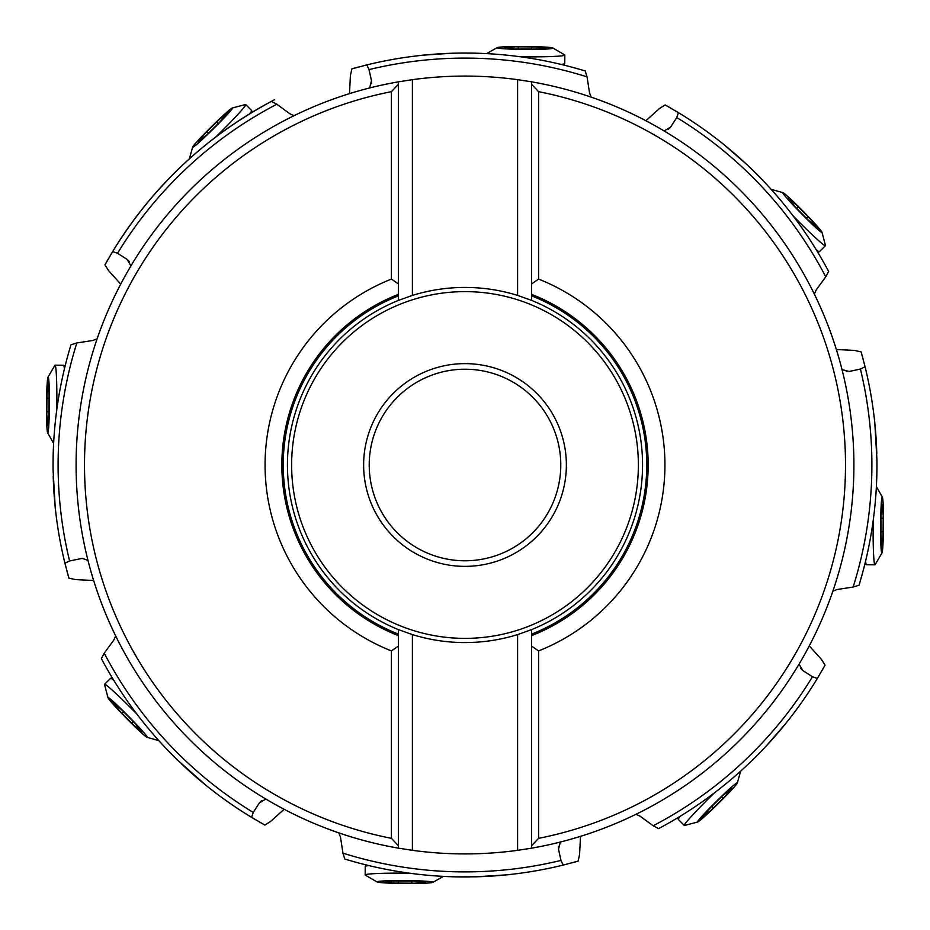 <?xml version="1.0" encoding="UTF-8"?>
<svg xmlns="http://www.w3.org/2000/svg" width="930" height="930" viewBox="0 0 930 930"><rect width="100%" height="100%" fill="white"/><g stroke="black" fill="none" stroke-linecap="round" stroke-linejoin="round"><path stroke-width="1.4" d="M412.397 79.666L398.412 81.84L398.412 84.293L391.425 91.663L391.425 279.093A199.938 199.938 0 0 0 391.425 650.907L391.425 838.337L398.412 845.707L398.412 848.16L412.397 850.334A388.903 388.903 0 0 0 517.603 850.334L531.588 848.16L531.588 629.61A177.572 177.572 0 0 0 531.588 300.39L531.588 81.84L517.603 79.666L517.603 295.403A177.572 177.572 0 0 0 412.397 295.403L412.397 79.666A388.903 388.903 0 0 1 517.603 79.666M398.412 725.726L398.412 848.16A388.903 388.903 0 0 1 76.097 464.698A388.903 388.903 0 0 0 76.097 465A388.903 388.903 0 0 1 398.412 81.84L398.412 300.39L398.412 283.906L391.425 279.093M531.588 216.248L531.588 81.84A388.903 388.903 0 0 1 853.903 465.302A388.903 388.903 0 0 0 853.903 465A388.903 388.903 0 0 1 531.588 848.16L531.588 648.163M391.425 838.337A380.521 380.521 0 0 1 391.425 91.663M398.412 283.906L398.412 84.293M531.588 845.707L538.575 838.337L538.575 650.907A199.938 199.938 0 0 0 538.575 279.093L531.588 283.906L531.588 294.368A183.164 183.164 0 0 1 648.163 465A183.164 183.164 0 0 0 531.588 294.368L531.588 295.868A181.769 181.769 0 0 1 531.588 634.132L531.588 629.61L517.603 634.597A177.572 177.572 0 0 1 412.397 634.597L398.412 629.61L398.412 646.094L398.412 629.61A177.572 177.572 0 0 1 398.412 300.39L412.397 295.403M517.603 295.403L531.588 300.39L531.588 295.868M281.837 465A183.164 183.164 0 0 1 398.412 294.368A183.164 183.164 0 0 0 398.412 635.632M398.412 845.707L398.412 646.094L391.425 650.907M369.222 464.791A95.778 95.778 0 0 0 464.895 560.778A95.778 95.778 0 0 0 560.778 465A95.778 95.778 0 0 0 465.105 369.222A95.778 95.778 0 0 0 369.222 464.791M571.52 862.935A411.944 411.944 0 0 0 578.088 861.122L579.576 854.589L580.518 836.349M510.349 874.444A411.944 411.944 0 0 0 567.207 864.063M258.935 821.702A411.944 411.944 0 0 0 264.864 825.061L270.537 821.504L284.103 809.274M207.553 786.594A411.944 411.944 0 0 0 255.087 819.458M67.065 571.52A411.944 411.944 0 0 0 68.878 578.088L75.411 579.576L93.651 580.518M55.556 510.349A411.944 411.944 0 0 0 65.937 567.207M55.254 508.28L53.08 470.162A411.944 411.944 0 0 1 53.057 465L53.08 470.162M54.963 504.618L54.777 502.677M53.126 457.397L53.057 465A411.944 411.944 0 0 1 70.982 344.774L76.841 342.961A406.898 406.898 0 0 0 69.587 560.964L64.926 563.208A411.944 411.944 0 0 1 53.208 476.358M97.127 338.846L92.767 340.496L76.841 342.961M358.492 67.053A411.944 411.944 0 0 0 351.912 68.878L350.424 75.411L349.482 93.651M419.651 55.556A411.944 411.944 0 0 0 362.793 65.925M671.076 108.299A411.944 411.944 0 0 0 665.136 104.939L659.463 108.496L645.897 120.726M722.447 143.406A411.944 411.944 0 0 0 674.913 110.542M862.947 358.492A411.944 411.944 0 0 0 861.122 351.912L854.589 350.424L836.349 349.482M874.444 419.651A411.944 411.944 0 0 0 864.075 362.793M821.702 671.076A411.944 411.944 0 0 0 825.061 665.136L821.504 659.463L809.274 645.897M786.594 722.447A411.944 411.944 0 0 0 819.458 674.913M785.222 724.144L765.657 746.616M799.033 664.171L802.881 670.588L812.46 676.749L817.331 678.447L825.061 665.136M764.216 748.15A411.944 411.944 0 0 0 817.331 678.447A411.944 411.944 0 0 1 764.216 748.15L759.915 752.626A411.944 411.944 0 0 1 658.591 828.63L653.174 825.77L640.177 816.249L635.922 814.331M560.372 842.034L558.535 849.288L560.964 860.413L563.208 865.074A411.944 411.944 0 0 1 476.358 876.792L457.397 876.874M876.944 463.291L876.944 465A411.944 411.944 0 0 1 859.018 585.226L853.159 587.039L837.233 589.504L832.873 591.154M87.966 560.372L82.212 558.384L69.587 560.964M205.856 785.222L177.374 759.915A411.944 411.944 0 0 1 101.37 658.591L104.23 653.174L113.751 640.177L115.669 635.922M265.829 799.033L259.412 802.881L253.251 812.46L251.553 817.331A411.944 411.944 0 0 1 181.85 764.216M344.774 859.018A411.944 411.944 0 0 0 470.162 876.92A411.944 411.944 0 0 1 344.774 859.018L342.961 853.159L340.496 837.233L338.846 832.873M874.746 421.72L876.92 459.839A411.944 411.944 0 0 1 876.944 465L876.944 467.604M876.92 470.15L876.897 471.557M859.018 585.226A411.944 411.944 0 0 0 876.944 465A411.944 411.944 0 0 0 876.92 459.839L876.932 461.571M842.034 369.629L849.288 371.465L860.413 369.036L865.074 366.792A411.944 411.944 0 0 1 876.792 453.642M865.074 366.792L861.122 351.912M156.868 191.592L170.085 177.374A411.944 411.944 0 0 1 271.409 101.37L276.826 104.23L289.823 113.751L294.078 115.669M130.967 265.829L127.119 259.412L117.54 253.251L112.67 251.553A411.944 411.944 0 0 1 165.784 181.85M664.171 130.967L670.588 127.119L676.749 117.54L678.447 112.67A411.944 411.944 0 0 1 748.15 165.784L752.626 170.085A411.944 411.944 0 0 1 828.63 271.409L825.77 276.826L816.249 289.823L814.331 294.078M369.629 87.966L371.465 80.712L369.036 69.587L366.792 64.926A411.944 411.944 0 0 1 453.642 53.208L459.839 53.08A411.944 411.944 0 0 1 585.226 70.982L587.039 76.841L589.504 92.767L591.154 97.127M271.409 101.37A411.944 411.944 0 0 0 170.085 177.374L179.141 168.377M144.778 205.856L150.648 198.753M274.49 99.754C206.681 135.559 152.741 186.163 112.67 251.553L104.939 264.864A411.944 411.944 0 0 1 108.589 258.435A411.944 411.944 0 0 0 104.939 264.864L108.496 270.537L120.726 284.103M143.406 207.553A411.944 411.944 0 0 0 111.472 253.541A411.944 411.944 0 0 1 143.406 207.553M453.642 53.208A411.944 411.944 0 0 0 366.792 64.926L351.912 68.878M421.72 55.254L451.538 53.266M585.226 70.982A411.944 411.944 0 0 0 459.839 53.08L472.603 53.126M748.15 165.784A411.944 411.944 0 0 0 678.447 112.67L665.136 104.939M724.144 144.778L746.616 164.343M828.63 271.409A411.944 411.944 0 0 0 752.626 170.085L761.624 179.141M64.926 563.208L68.878 578.088M101.37 658.591A411.944 411.944 0 0 0 177.374 759.915L168.377 750.859M251.553 817.331L264.864 825.061M508.28 874.746L476.358 876.792M563.208 865.074L578.088 861.122M531.588 634.132L531.588 635.632A183.164 183.164 0 0 0 648.163 465M538.575 650.907L531.588 646.094L531.588 635.632M538.575 279.093L538.575 91.663L531.588 84.293M538.575 91.663A380.521 380.521 0 0 1 538.575 838.337M517.603 634.597L517.603 850.334M412.397 634.597L412.397 850.334M113.809 680.318A39.851 2.069 -134.6 0 0 110.658 678.284A39.851 2.069 -134.6 0 0 110.6 678.307L104.544 684.294A39.851 2.069 45.4 0 1 134.001 711.183A39.851 2.069 45.4 0 1 136.989 714.217M108.008 697.733A27.958 1.453 45.4 0 1 128.689 716.437A27.958 1.453 45.4 0 1 147.138 737.374A27.958 1.453 45.4 0 1 126.643 718.483A27.958 1.453 45.4 0 1 108.008 697.733L104.532 684.538A39.851 2.069 45.4 0 1 104.544 684.294M141.883 732.143L135.234 723.587L121.632 709.811L111.193 700.778L120.098 711.334L133.699 725.109L142.174 731.864M368.919 865.586A39.851 2.069 -179.6 0 0 365.257 866.376A39.851 2.069 -179.6 0 0 365.234 866.435L365.176 874.944A39.851 2.069 0.4 0 1 405.027 873.131A39.851 2.069 0.4 0 1 409.281 873.165M377.138 882A27.958 1.453 0.4 0 1 404.98 880.594A27.958 1.453 0.4 0 1 432.834 882.361A27.958 1.453 0.4 0 1 404.98 883.5A27.958 1.453 0.4 0 1 377.138 882L365.339 875.13A39.851 2.069 0.4 0 1 365.176 874.944M425.417 882.384L414.664 881.024L395.308 880.908L381.544 881.896L395.308 883.07L414.664 883.198L425.428 881.977M680.318 816.191A39.851 2.069 135.4 0 0 678.284 819.342A39.851 2.069 135.4 0 0 678.307 819.4L684.294 825.456A39.851 2.069 -44.6 0 1 711.183 795.999A39.851 2.069 -44.6 0 1 714.217 793.011M697.733 821.992A27.958 1.453 -44.6 0 1 716.437 801.311A27.958 1.453 -44.6 0 1 737.374 782.862A27.958 1.453 -44.6 0 1 718.483 803.357A27.958 1.453 -44.6 0 1 697.733 821.992L684.538 825.468A39.851 2.069 -44.6 0 1 684.294 825.456M732.143 788.117L723.587 794.766L709.811 808.368L700.778 818.807L711.334 809.902L725.109 796.301L731.864 787.826M865.586 561.081A39.851 2.069 90.4 0 0 866.376 564.743A39.851 2.069 90.4 0 0 866.435 564.766L874.944 564.824A39.851 2.069 -89.6 0 1 873.131 524.973A39.851 2.069 -89.6 0 1 873.165 520.719M882 552.862A27.958 1.453 -89.6 0 1 880.594 525.02A27.958 1.453 -89.6 0 1 882.361 497.166A27.958 1.453 -89.6 0 1 883.5 525.02A27.958 1.453 -89.6 0 1 882 552.862L875.13 564.661A39.851 2.069 -89.6 0 1 874.944 564.824M882.384 504.583L881.024 515.336L880.908 534.692L881.896 548.456L883.07 534.692L883.198 515.336L881.977 504.572M816.191 249.682A39.851 2.069 45.4 0 0 819.342 251.716A39.851 2.069 45.4 0 0 819.4 251.693L825.456 245.706A39.851 2.069 -134.6 0 1 795.999 218.817A39.851 2.069 -134.6 0 1 793.011 215.783M821.992 232.268A27.958 1.453 -134.6 0 1 801.311 213.563A27.958 1.453 -134.6 0 1 782.862 192.626A27.958 1.453 -134.6 0 1 803.357 211.517A27.958 1.453 -134.6 0 1 821.992 232.268L825.468 245.462A39.851 2.069 -134.6 0 1 825.456 245.706M788.117 197.858L794.766 206.414L808.368 220.189L818.807 229.222L809.902 218.666L796.301 204.891L787.826 198.137M561.081 64.414A39.851 2.069 0.4 0 0 564.743 63.624A39.851 2.069 0.4 0 0 564.766 63.566L564.824 55.056A39.851 2.069 -179.6 0 1 524.973 56.87A39.851 2.069 -179.6 0 1 520.719 56.835M552.862 48A27.958 1.453 -179.6 0 1 525.02 49.406A27.958 1.453 -179.6 0 1 497.166 47.639A27.958 1.453 -179.6 0 1 525.02 46.5A27.958 1.453 -179.6 0 1 552.862 48L564.661 54.87A39.851 2.069 -179.6 0 1 564.824 55.056M504.583 47.616L515.336 48.976L534.692 49.092L548.456 48.104L534.692 46.93L515.336 46.802L504.572 48.023M249.682 113.809A39.851 2.069 -44.6 0 0 251.716 110.658A39.851 2.069 -44.6 0 0 251.693 110.6L245.706 104.544A39.851 2.069 135.4 0 1 218.817 134.001A39.851 2.069 135.4 0 1 215.783 136.989M232.268 108.008A27.958 1.453 135.4 0 1 213.563 128.689A27.958 1.453 135.4 0 1 192.626 147.138A27.958 1.453 135.4 0 1 211.517 126.643A27.958 1.453 135.4 0 1 232.268 108.008L245.462 104.532A39.851 2.069 135.4 0 1 245.706 104.544M197.858 141.883L206.414 135.234L220.189 121.632L229.222 111.193L218.666 120.098L204.891 133.699L198.137 142.174M64.414 368.919A39.851 2.069 -89.6 0 0 63.624 365.257A39.851 2.069 -89.6 0 0 63.566 365.234L55.056 365.176A39.851 2.069 90.4 0 1 56.87 405.027A39.851 2.069 90.4 0 1 56.835 409.281M48 377.138A27.958 1.453 90.4 0 1 49.406 404.98A27.958 1.453 90.4 0 1 47.639 432.834A27.958 1.453 90.4 0 1 46.5 404.98A27.958 1.453 90.4 0 1 48 377.138L54.87 365.339A39.851 2.069 90.4 0 1 55.056 365.176M47.616 425.417L48.976 414.664L49.092 395.308L48.104 381.544L46.93 395.308L46.802 414.664L48.023 425.428M76.097 464.698A388.903 388.903 0 0 1 398.412 81.84M531.588 81.84A388.903 388.903 0 0 1 853.903 465M853.903 465.302A388.903 388.903 0 0 1 531.588 848.16M398.412 848.16A388.903 388.903 0 0 1 76.097 465M398.412 634.132A181.769 181.769 0 0 1 398.412 295.868M291.625 465A173.375 173.375 0 0 1 465 291.625A173.375 173.375 0 0 1 638.375 465A173.375 173.375 0 0 1 465 638.375A173.375 173.375 0 0 1 291.625 465M566.37 465.221A101.37 101.37 0 0 0 465.105 363.63A101.37 101.37 0 0 0 363.63 465A101.37 101.37 0 0 0 464.895 566.37A101.37 101.37 0 0 0 566.37 465.221M369.222 465A95.778 95.778 0 0 0 464.895 560.778A95.778 95.778 0 0 0 560.778 465M800.765 668.472L802.881 670.588M653.174 825.77A406.898 406.898 0 0 0 812.46 676.749M558.546 846.288L558.535 849.288M853.159 587.039A406.898 406.898 0 0 0 860.413 369.036M104.23 653.174A406.898 406.898 0 0 0 253.251 812.46M342.961 853.159A406.898 406.898 0 0 0 560.964 860.413M846.288 371.454L849.288 371.465M276.826 104.23A406.898 406.898 0 0 0 117.54 253.251M825.77 276.826A406.898 406.898 0 0 0 676.749 117.54M587.039 76.841A406.898 406.898 0 0 0 369.036 69.587M129.235 261.528L127.119 259.412M371.454 83.712L371.465 80.712M668.472 129.235L670.588 127.119M83.712 558.546L80.712 558.535M261.528 800.765L259.412 802.881M131.723 723.029L133.176 721.587M122.156 713.333L123.609 711.903M411.792 883.116L411.804 881.07M398.18 883.023L398.191 880.977M723.029 798.277L721.587 796.824M713.333 807.845L711.903 806.391M883.116 518.208L881.07 518.196M883.023 531.821L880.977 531.809M798.277 206.972L796.824 208.413M807.845 216.667L806.391 218.097M518.208 46.884L518.196 48.93M531.821 46.977L531.809 49.023M206.972 131.723L208.413 133.176M216.667 122.156L218.097 123.609M46.884 411.792L48.93 411.804M46.977 398.18L49.023 398.191M112.297 677.854L110.658 678.284M147.138 737.374L158.832 740.617M137.698 726.249L136.536 727.423M118.796 707.498L117.819 708.474M366.118 864.9L365.257 866.376M432.834 882.361L443.389 876.386M418.302 881.466L418.291 882.826M391.681 880.989L391.67 882.651M677.854 817.702L678.284 819.342M737.374 782.862L740.617 771.168M726.249 792.302L727.423 793.464M707.498 811.204L708.474 812.181M864.9 563.882L866.376 564.743M882.361 497.166L876.386 486.611M881.466 511.698L882.826 511.709M880.989 538.319L882.651 538.331M817.702 252.146L819.342 251.716M782.862 192.626L771.168 189.383M792.302 203.751L793.464 202.577M811.204 222.503L812.181 221.526M563.882 65.1L564.743 63.624M497.166 47.639L486.611 53.614M511.698 48.534L511.709 47.174M538.319 49.011L538.331 47.349M252.146 112.297L251.716 110.658M192.626 147.138L189.383 158.832M203.751 137.698L202.577 136.536M222.503 118.796L221.526 117.819M65.1 366.118L63.624 365.257M47.639 432.834L53.614 443.389M48.534 418.302L47.174 418.291M49.011 391.681L47.349 391.67"/></g></svg>
